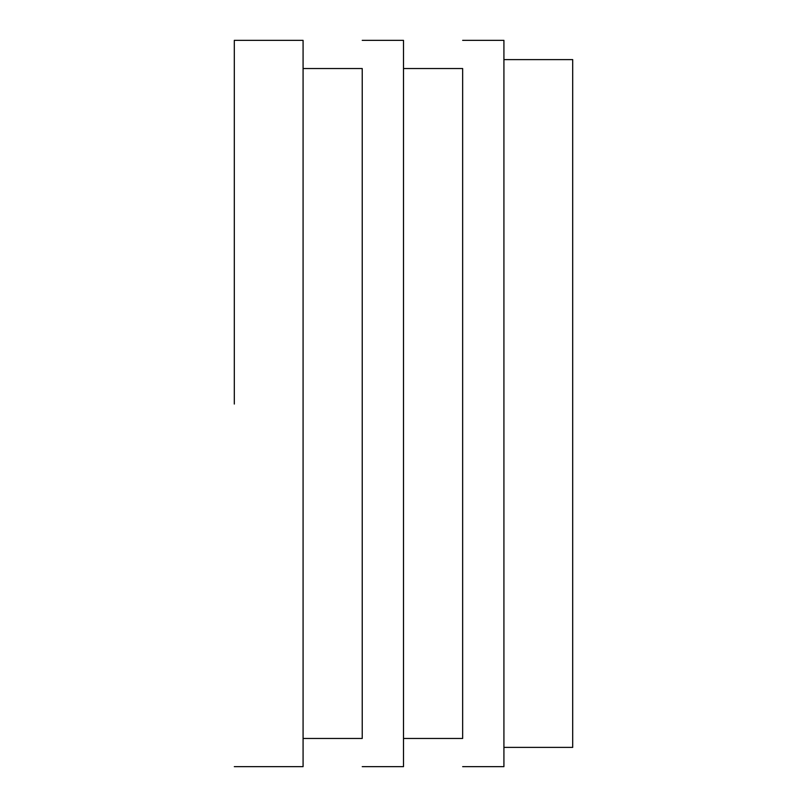 <?xml version="1.0" encoding="UTF-8"?>
<svg xmlns="http://www.w3.org/2000/svg" width="807" height="807" viewBox="0 0 807 807"><rect width="100%" height="100%" fill="white"/><g stroke="black" fill="none" stroke-linecap="round" stroke-linejoin="round"><path stroke-width="1.21" d="M572.698 59.607L572.698 747.393L503.921 747.393L503.921 59.607L572.698 59.607M503.921 114.634L503.921 692.366M234.302 404.045L234.302 402.955M234.302 403.5L234.302 40.35L234.302 403.5M234.302 40.35L303.079 40.35L303.079 766.65L234.302 766.65M362.232 401.684L362.232 68.545L303.079 68.545L303.079 738.455L362.232 738.455L362.232 405.316M362.232 68.545L362.232 738.455M362.232 40.35L403.5 40.35L403.5 766.65L362.232 766.65M462.653 401.684L462.653 68.545L403.5 68.545L403.5 738.455L462.653 738.455L462.653 405.316M462.653 68.545L462.653 738.455M462.653 40.35L503.921 40.35L503.921 766.65L462.653 766.65"/></g></svg>
